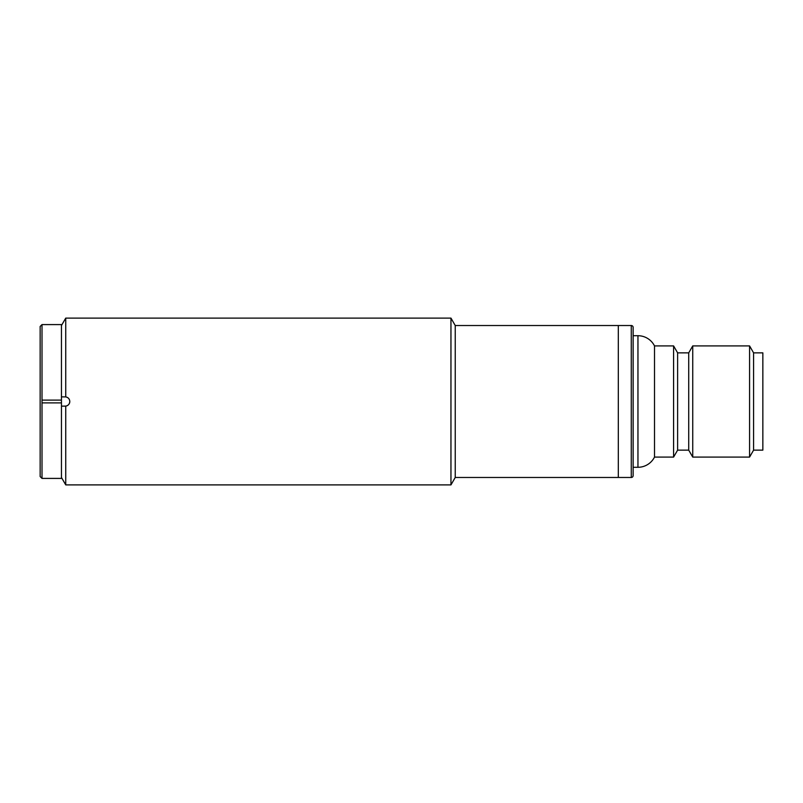 <?xml version="1.0" encoding="UTF-8"?>
<svg xmlns="http://www.w3.org/2000/svg" width="803" height="803" viewBox="0 0 803 803"><rect width="100%" height="100%" fill="white"/><g stroke="black" fill="none" stroke-linecap="round" stroke-linejoin="round"><path stroke-width="1.2" d="M633.135 467.286L637.953 467.286A18.529 18.529 0 0 0 654.505 457.088L673.597 457.088L677.612 450.142L688.723 450.142L692.738 457.088L749.57 457.088L749.57 345.912L692.738 345.912L692.738 457.088M633.135 335.714L637.953 335.714A18.529 18.529 0 0 1 654.505 345.912L654.505 457.088M631.278 477.474A1.857 1.857 0 0 0 633.135 475.627L633.135 327.373A1.857 1.857 0 0 0 631.278 325.526L631.278 477.474L618.31 477.474L618.31 325.526L631.278 325.526M654.505 345.912L673.597 345.912L677.612 352.858L688.723 352.858L692.738 345.912M753.585 450.142L753.585 352.858L762.85 352.858L762.85 450.142L753.585 450.142L749.57 457.088M753.585 352.858L749.57 345.912M688.723 352.858L688.723 450.142M677.612 352.858L677.612 450.142M673.597 345.912L673.597 457.088M455.241 325.526L618.31 325.526L618.31 477.474L455.241 477.474L455.241 325.526L450.955 318.108L450.955 484.892L65.736 484.892L65.736 406.097L61.46 406.137L65.163 406.137A4.637 4.637 0 0 0 69.801 401.5C69.6 404.05 68.245 405.575 65.736 406.097M42.007 324.593L40.15 326.45L40.15 476.55L42.007 478.407L61.46 478.407L61.46 400.115L42.007 400.115L42.007 324.593L61.46 324.593L61.46 400.115M42.007 400.115L42.007 478.407M42.007 402.885L61.46 402.885M61.46 325.526L65.736 318.108L65.736 396.903C68.245 397.425 69.6 398.95 69.801 401.5M61.46 396.863L65.736 396.903M637.953 335.714L637.953 467.286M65.736 318.108L450.955 318.108M61.46 477.474L65.736 484.892M455.241 477.474L450.955 484.892"/></g></svg>
